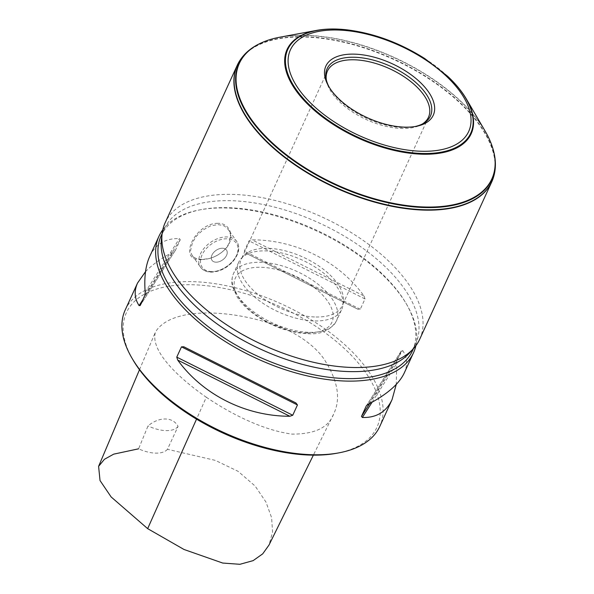 <?xml version="1.0" encoding="UTF-8"?>
<svg xmlns="http://www.w3.org/2000/svg" width="594" height="594" viewBox="0 0 594 594"><rect width="100%" height="100%" fill="white"/><g stroke="black" fill="none" stroke-linecap="round" stroke-linejoin="round"><path stroke-width="0.45" stroke-dasharray="2.97 2.23" d="M133.086 360.053A137.749 69.335 -155.4 0 1 191.305 284.734A137.749 69.335 -155.4 0 1 357.358 361.917A137.749 69.335 -155.4 0 1 336.694 453.267M206.304 397.238C231.274 414.137 263.06 430.219 291.958 434.103C314.62 434.251 328.489 427.613 333.576 414.196C340.726 399.45 338.172 382.091 325.92 362.102C316.773 345.975 293.184 329.796 268.711 322.884C220.634 308.063 169.646 308.932 155.472 331.957C149.866 350.868 178.482 377.806 206.304 397.238L196.532 419.141M419.72 339.204A139.976 70.456 24.6 0 0 321.777 216.877A139.976 70.456 24.6 0 0 165.184 222.668M493.161 178.311A139.976 70.456 24.6 0 0 393.829 59.504A139.976 70.456 24.6 0 0 238.988 61.947M167.449 449.309A26.663 13.417 24.6 0 1 138.58 448.819L148.032 425.898C159.051 416.602 172.973 416.594 178.059 426.403L167.449 449.309L215.332 460.387L238.097 471.332L255.153 486.07L265.986 502.093L271.614 517.693L272.572 532.187L268.993 545.062M178.059 426.403A26.663 13.417 -155.4 0 1 148.032 425.898M145.523 271.658C152.101 264.753 161.368 258.167 173.314 251.901L175.594 249.963L180.294 239.686L179.41 238.602C165.414 238.187 155.509 244.156 149.681 256.526M140.087 305.71L175.475 250.178L140.191 305.524M364.055 295.998L364.998 298.953L360.291 309.236L357.967 309.303L245.849 253.126L357.982 309.311L245.834 253.118L244.312 251.121L249.02 240.845L251.945 239.82C296.072 239.828 338.855 261.263 364.055 295.998L251.945 239.82M404.217 373.062C407.803 365.095 407.291 357.566 402.665 350.467L401.574 350.557L396.866 360.84L396.243 384.422M366.29 405.91L401.678 350.371L366.453 405.687M162.786 229.789A139.976 70.456 -155.4 0 1 199.866 209.853A139.976 70.456 -155.4 0 1 224.859 207.952A139.976 70.456 -155.4 0 1 406.756 304.574A139.976 70.456 -155.4 0 1 415.889 345.671M217.827 223.314C194.713 223.062 177.057 261.62 201.203 259.623L209.637 258.427C214.931 256.912 219.624 254.299 223.738 250.579C235.892 240.243 231.608 223.025 217.827 223.314M125.23 309.92A139.976 70.456 -155.4 0 1 191.134 281.615A139.976 70.456 -155.4 0 1 331.964 334.058A139.976 70.456 -155.4 0 1 379.766 426.455M201.915 259.474L197.089 258.746C195.923 257.811 197.305 260.135 192.159 255.405C190.778 252.584 190.251 250.958 190.585 250.512L192.382 242.805L195.396 237.697C197.178 236.078 193.228 238.654 203.059 229.967L210.432 225.92L217.894 224.562L222.847 225.46C224.161 226.604 222.438 223.804 228.326 229.588C230.071 232.915 230.776 234.808 230.457 235.261L228.98 243.421C225.475 249.502 226.21 247.884 223.478 250.831C219.542 254.447 214.56 256.831 212.994 257.313L209.986 258.323C211.278 258.048 204.774 259.756 201.915 259.474M222.453 248.225A8.888 5.799 144.7 0 0 213.55 252.613A8.888 5.799 144.7 0 0 212.006 260.35A8.888 5.799 144.7 0 0 222.609 259.934A8.888 5.799 144.7 0 0 226.507 250.067A8.888 5.799 144.7 0 0 222.453 248.225A8.888 5.799 -35.3 0 1 226.507 250.074A8.888 5.799 -35.3 0 1 224.963 257.803A8.888 5.799 -35.3 0 1 216.06 262.192A8.888 5.799 -35.3 0 1 212.006 260.35A8.888 5.799 -35.3 0 1 213.55 252.621A8.888 5.799 -35.3 0 1 222.453 248.233M316.015 317.01A55.546 27.955 24.6 0 0 342.166 305.776A55.546 27.955 24.6 0 0 343.362 301.529A55.546 27.955 24.6 0 0 303.296 257.239A55.546 27.955 24.6 0 0 243.592 255.851A55.546 27.955 24.6 0 0 241.157 259.533A55.546 27.955 24.6 0 0 260.127 296.198A55.546 27.955 24.6 0 0 316.015 317.01M326.329 79.893A55.546 27.955 24.6 0 0 326.5 80.91A55.546 27.955 24.6 0 0 402.324 128.49A55.546 27.955 24.6 0 0 421.621 124.458A55.546 27.955 24.6 0 0 422.497 123.923M329.306 87.37A56.831 28.601 24.6 0 0 329.841 88.313A56.831 28.601 24.6 0 0 403.69 127.539A56.831 28.601 24.6 0 0 413.832 126.767A56.831 28.601 24.6 0 0 414.894 126.559M315.013 320.953A56.653 28.519 24.6 0 0 341.684 309.496A56.653 28.519 24.6 0 0 342.909 305.16A56.653 28.519 24.6 0 0 302.042 259.986A56.653 28.519 24.6 0 0 241.142 258.568A56.653 28.519 24.6 0 0 238.654 262.333A56.653 28.519 24.6 0 0 258.004 299.732A56.653 28.519 24.6 0 0 315.013 320.953M412.518 350.66A138.194 69.557 24.6 0 0 405.865 303.051A138.194 69.557 24.6 0 0 201.604 209.526A138.194 69.557 24.6 0 0 161.212 235.603M447.705 76.336A101.232 50.95 24.6 0 0 345.879 29.722M485.149 131.133A138.84 69.884 24.6 0 0 279.937 37.184M409.652 352.843A138.194 69.557 24.6 0 0 415.718 343.674A138.194 69.557 24.6 0 0 319.023 222.899A138.194 69.557 24.6 0 0 164.412 228.623A138.194 69.557 24.6 0 0 161.434 239.196M142.835 299.74L173.314 251.901M144.899 295.248L180.294 239.686M145.188 292.307L179.41 238.602M360.291 309.236L244.312 251.121M364.998 298.953L249.02 240.845M372.074 402.227L396.577 363.773M369.661 403.541L396.866 360.84M368.451 404.18L402.665 350.467M210.677 271.844A22.216 14.486 144.7 0 0 232.937 260.87A22.216 14.486 144.7 0 0 236.798 241.535A22.216 14.486 144.7 0 0 210.291 242.567A22.216 14.486 144.7 0 0 200.542 267.233A22.216 14.486 144.7 0 0 210.677 271.844M211.746 271.621A20.887 13.617 -35.3 0 1 208.115 246.755A20.887 13.617 -35.3 0 1 237.912 247.26A20.887 13.617 -35.3 0 1 211.746 271.621M309.786 332.358A56.653 28.519 24.6 0 0 336.464 320.901A56.653 28.519 24.6 0 0 296.822 271.391A56.653 28.519 24.6 0 0 233.435 273.737A56.653 28.519 24.6 0 0 252.784 311.137A56.653 28.519 24.6 0 0 309.786 332.358M306.95 332.959A53.104 26.73 24.6 0 0 309.905 284.333A53.104 26.73 24.6 0 0 234.155 283.056A53.104 26.73 24.6 0 0 306.95 332.959M447.572 76.21A100.594 50.631 24.6 0 0 346.064 29.737M492.782 148.225A139.145 70.04 24.6 0 0 394.594 57.841A139.145 70.04 24.6 0 0 262.006 42.575M493.22 178.133A139.932 70.434 24.6 0 0 393.978 59.177A139.932 70.434 24.6 0 0 239.085 61.776M139.486 369.743L155.472 331.957M333.576 414.196L313.365 455.153M192.122 255.346L200.542 267.233C202.873 270.367 206.4 272 211.137 272.126C219.483 271.881 226.856 268.228 233.256 261.16C239.122 253.601 240.303 247.059 236.798 241.535L228.371 229.655M327.472 71.013L241.157 259.533M428.474 117.256L342.166 305.776M421.621 124.458L423.425 123.418M326.5 80.91L326.106 78.861M413.832 126.767L416.008 126.366M329.841 88.313L328.727 86.405M243.592 255.851L241.142 258.568M343.362 301.529L342.909 305.16M238.654 262.333L233.435 273.737C230.776 280.42 232.187 285.239 232.514 286.59L237.125 296.881C242.055 304.403 249.339 311.293 258.969 317.545C275.185 327.695 291.587 333.086 308.167 333.717C321.035 334.608 330.464 330.331 336.464 320.901L341.684 309.496M201.604 209.526L199.866 209.853M405.865 303.051L406.756 304.574M164.412 228.623L162.14 233.583M415.718 343.674L413.439 348.641"/><path stroke-width="0.89" d="M396.243 384.422L392.085 399.562L379.766 426.455A139.976 70.456 -155.4 0 1 338.862 452.866L336.694 453.267A137.749 69.335 -155.4 0 1 133.086 360.053L131.972 358.145A139.976 70.456 -155.4 0 1 125.23 309.92L137.548 283.026L145.523 271.658M238.988 61.947A139.976 70.456 24.6 0 0 238.892 62.11A139.976 70.456 24.6 0 0 237.229 65.303L165.184 222.668A139.976 70.456 24.6 0 0 162.162 233.383A139.976 70.456 24.6 0 0 221.347 321.191A139.976 70.456 24.6 0 0 353.816 367.508A139.976 70.456 24.6 0 0 413.58 348.492A139.976 70.456 24.6 0 0 419.72 339.204L491.765 181.838A139.976 70.456 24.6 0 0 493.094 178.497A139.976 70.456 24.6 0 0 493.161 178.311M237.229 65.303A139.976 70.456 24.6 0 0 285.038 157.7A139.976 70.456 24.6 0 0 425.868 210.142A139.976 70.456 24.6 0 0 491.765 181.838M313.365 455.153L268.993 545.062L262.711 553.846L253.141 560.632L239.909 564.3L222.713 563.053L183.992 549.472L147.661 528.645L111.152 496.97L100.03 480.553L98.604 466.357L104.418 459.288L113.699 454.15L138.58 448.819M415.889 345.671A139.976 70.456 -155.4 0 1 413.498 352.791A139.976 70.456 -155.4 0 1 347.594 381.103A139.976 70.456 -155.4 0 1 206.764 328.66A139.976 70.456 -155.4 0 1 158.962 236.256L149.681 256.526C145.53 265.718 144.03 277.643 145.188 292.307L144.899 295.248L140.191 305.524L139.1 305.613C134.474 298.515 133.962 290.986 137.548 283.026M392.085 399.562C386.256 411.924 376.351 417.901 362.355 417.485L361.471 416.401L366.29 405.91M366.453 405.687L368.451 404.18C387.139 394.319 399.064 383.947 404.217 373.062L413.498 352.791M289.82 416.26C245.693 416.26 202.91 394.817 177.71 360.083L176.767 357.128L181.474 346.851L183.798 346.777L295.916 402.955L297.453 404.959L292.745 415.243L289.82 416.26L177.71 360.083M158.962 236.256A139.976 70.456 -155.4 0 1 162.786 229.789M338.862 452.866A139.976 70.456 -155.4 0 1 131.972 358.145M422.497 123.923A55.546 27.955 24.6 0 0 428.474 117.256A55.546 27.955 24.6 0 0 389.612 68.711A55.546 27.955 24.6 0 0 327.472 71.013A55.546 27.955 24.6 0 0 326.329 79.893M414.894 126.559A56.831 28.601 24.6 0 0 423.425 123.418A56.831 28.601 24.6 0 0 390.681 66.38A56.831 28.601 24.6 0 0 326.106 78.861A56.831 28.601 24.6 0 0 329.306 87.37M405.457 127.168A59.051 29.722 -155.4 0 1 328.727 86.405A59.051 29.722 -155.4 0 1 352.947 54.113A59.051 29.722 -155.4 0 1 424.621 86.932A59.051 29.722 -155.4 0 1 416.008 126.366A59.051 29.722 -155.4 0 1 405.457 127.168M162.14 233.583L161.212 235.603A138.194 69.557 24.6 0 0 208.412 326.826A138.194 69.557 24.6 0 0 347.453 378.608A138.194 69.557 24.6 0 0 412.518 350.66L413.439 348.641M345.879 29.722A101.232 50.95 24.6 0 0 345.693 29.7A101.232 50.95 24.6 0 0 316.669 30.383A101.232 50.95 24.6 0 0 301.477 97.52A101.232 50.95 24.6 0 0 423.507 154.232A101.232 50.95 24.6 0 0 466.29 98.886A101.232 50.95 24.6 0 0 447.839 76.463A101.232 50.95 24.6 0 0 447.705 76.336M316.669 30.383L279.937 37.184A138.84 69.884 24.6 0 0 262.206 42.486A138.84 69.884 24.6 0 0 267.07 137.823A138.84 69.884 24.6 0 0 426.462 207.039A138.84 69.884 24.6 0 0 492.716 148.025A138.84 69.884 24.6 0 0 485.149 131.133L466.29 98.886M162.162 233.383L161.434 239.196A138.194 69.557 24.6 0 0 219.862 325.891A138.194 69.557 24.6 0 0 350.653 371.621A138.194 69.557 24.6 0 0 409.652 352.843L413.58 348.492M196.532 419.141L147.661 528.645M139.1 305.613L142.835 299.74M362.355 417.485L372.074 402.227M361.471 416.401L369.661 403.541M176.767 357.128L292.745 415.243M181.474 346.851L297.453 404.959M423.388 153.497A100.594 50.631 24.6 0 0 447.572 76.21L424.792 58.576C399.458 42.575 373.218 32.96 346.064 29.737A100.594 50.631 24.6 0 0 293.792 85.922A100.594 50.631 24.6 0 0 423.388 153.497M422.557 151.284A98.047 49.354 -155.4 0 1 288.142 59.148A98.047 49.354 -155.4 0 1 428.014 61.501A98.047 49.354 -155.4 0 1 422.557 151.284M262.006 42.575A139.145 70.04 24.6 0 0 261.813 42.657A139.145 70.04 24.6 0 0 266.691 138.209A139.145 70.04 24.6 0 0 426.44 207.581A139.145 70.04 24.6 0 0 492.842 148.433A139.145 70.04 24.6 0 0 492.782 148.225M262.206 42.486L261.813 42.657C251.596 47.156 244.015 53.527 239.085 61.776A139.932 70.434 24.6 0 0 282.603 155.301A139.932 70.434 24.6 0 0 426.009 209.771A139.932 70.434 24.6 0 0 493.22 178.133C496.242 169.008 496.116 159.103 492.842 148.433L492.716 148.025M98.604 466.357L139.486 369.743M346.064 29.737L345.693 29.7"/></g></svg>

